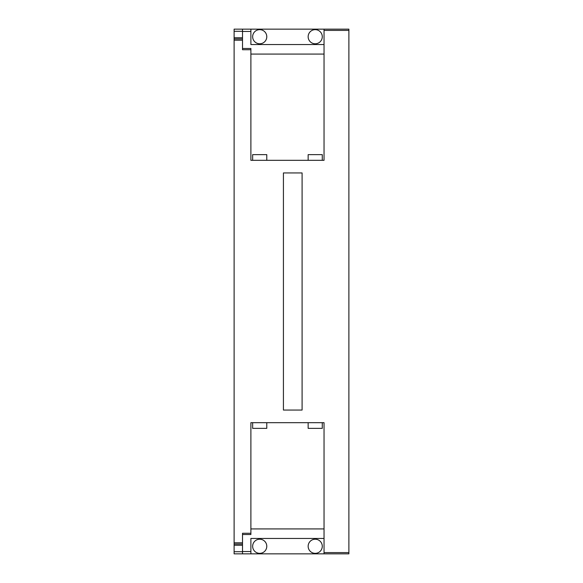 <?xml version="1.0" encoding="UTF-8"?>
<svg xmlns="http://www.w3.org/2000/svg" width="583" height="583" viewBox="0 0 583 583"><rect width="100%" height="100%" fill="white"/><g stroke="black" fill="none" stroke-linecap="round" stroke-linejoin="round"><path stroke-width="0.87" d="M242.513 534.524L250.887 534.524L250.887 422.675L324.039 422.675L324.039 553.85L348.889 553.85L348.889 29.15L324.039 29.15L348.889 29.15M234.111 40.22L234.111 31.3L242.513 31.3L242.513 29.15L234.111 29.15L324.039 29.15L324.039 160.325L250.887 160.325L250.887 49.737L242.513 49.737L242.513 40.22L234.111 40.22L234.111 544.041L242.513 544.041L242.513 533.263L250.887 533.263M302.096 410.06L283.425 410.06L283.425 172.94L302.096 172.94L302.096 410.06L283.425 410.06L283.425 172.94L302.096 172.94L302.096 410.06M324.039 553.85L234.111 553.85L242.513 553.85L242.513 551.7L234.111 551.7L234.111 544.041M234.111 29.15L234.111 31.3M234.111 553.85L234.111 551.7M242.513 40.22L242.513 38.959L234.111 38.959M242.513 31.3L242.513 38.959M250.887 49.737L250.887 48.476L242.513 48.476M242.513 544.041L242.513 551.7M250.887 553.85L250.887 538.459L324.039 538.459M324.039 44.541L250.887 44.541L250.887 29.15M324.039 54.066L250.887 54.066M266.781 160.325L266.781 154.648L252.65 154.648L252.65 160.325M322.275 160.325L322.275 154.648L308.152 154.648L308.152 160.325M324.039 528.934L250.887 528.934M252.65 422.675L252.65 428.352L266.781 428.352L266.781 422.675M308.152 422.675L308.152 428.352L322.275 428.352L322.275 422.675M252.65 546.286A7.062 7.062 0 0 1 259.712 539.217A7.062 7.062 0 0 1 266.781 546.286A7.062 7.062 0 0 1 259.712 553.347A7.062 7.062 0 0 1 252.65 546.286M308.152 546.286A7.062 7.062 0 0 1 315.214 539.217A7.062 7.062 0 0 1 322.275 546.286A7.062 7.062 0 0 1 315.214 553.347A7.062 7.062 0 0 1 308.152 546.286M252.65 36.714A7.062 7.062 0 0 1 259.712 29.653A7.062 7.062 0 0 1 266.781 36.714A7.062 7.062 0 0 1 259.712 43.783A7.062 7.062 0 0 1 252.65 36.714M308.152 36.714A7.062 7.062 0 0 1 315.214 29.653A7.062 7.062 0 0 1 322.275 36.714A7.062 7.062 0 0 1 315.214 43.783A7.062 7.062 0 0 1 308.152 36.714M234.111 542.78L242.513 542.78M324.039 552.589L348.889 552.589M348.889 30.411L324.039 30.411M250.887 551.554L242.513 551.554M242.513 31.446L250.887 31.446M242.513 37.749L234.111 37.749M242.513 545.251L234.111 545.251"/></g></svg>
